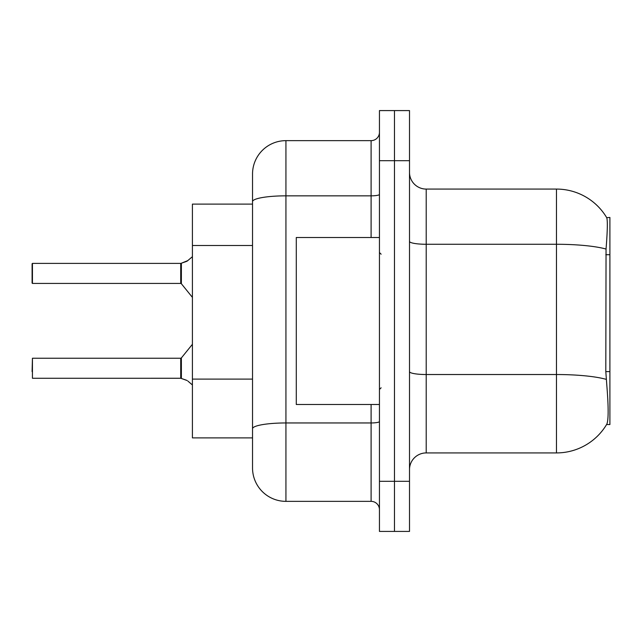 <?xml version="1.0" encoding="UTF-8"?>
<svg xmlns="http://www.w3.org/2000/svg" width="642" height="642" viewBox="0 0 642 642"><rect width="100%" height="100%" fill="white"/><g stroke="black" fill="none" stroke-linecap="round" stroke-linejoin="round"><path stroke-width="0.96" d="M606.586 424.539L606.883 424.041A58.446 58.446 0 0 1 556.462 452.923A58.446 58.446 0 0 0 606.586 424.539L609.9 424.539L609.9 217.461L606.714 217.67A58.446 58.446 0 0 0 556.462 189.077A58.446 58.446 0 0 1 606.586 217.461A58.446 58.446 0 0 0 556.462 189.077L426.208 189.077A16.7 16.7 0 0 1 409.508 172.377A16.7 16.7 0 0 0 426.208 189.077L426.208 452.923A16.7 16.7 0 0 0 409.508 469.623M192.415 437.892L252.531 437.892L192.415 437.892L192.415 204.108L252.531 204.108L252.531 192.415L252.531 233.816M606.883 424.041C608.56 419.683 608.56 407.044 606.883 386.131L605.807 371.622L606.048 249.048C607.492 230.887 607.717 220.431 606.714 217.67A58.446 58.446 0 0 0 556.462 189.077L556.462 244.273L426.208 244.273A16.7 2.897 0 0 1 409.508 241.376M394.477 481.315L394.477 531.416L409.508 531.416L409.508 481.315L394.477 481.315L394.477 531.416L379.446 531.416L379.446 481.315L394.477 481.315L394.477 160.685L394.477 481.315M379.446 481.315L379.446 110.585L394.477 110.585L394.477 160.685L394.477 110.585L409.508 110.585L409.508 481.315M606.225 379.358A58.446 10.152 180 0 0 556.462 374.527L556.462 452.923L426.208 452.923M285.931 140.646L285.931 501.354A33.4 33.4 0 0 1 252.531 467.954L252.531 174.046A33.4 33.4 0 0 1 285.931 140.646L371.1 140.646A8.346 8.346 0 0 0 379.446 132.3M285.931 501.354L371.1 501.354L371.1 404.5M379.446 509.7A8.346 8.346 0 0 0 371.1 501.354M180.859 378.266A0.835 0.835 -0 0 0 180.739 378.258A0.835 0.835 180 0 1 180.859 378.266L181.381 378.467L181.373 357.931L180.723 358.236L180.739 378.258L32.437 378.266L32.437 358.236L32.1 371.598M186.389 380.2L181.381 378.467L187.151 380.537M32.1 270.073L32.437 263.397L180.723 263.397L180.723 283.427L180.723 273.404M180.723 263.397L32.437 263.397L32.437 283.427L32.1 276.75M192.415 256.68L187.151 261.125L180.859 263.397A0.835 0.835 0 0 1 180.739 263.405A0.835 0.835 180 0 0 180.859 263.397M187.151 261.125L181.381 263.204L187.913 260.564L181.381 263.204L187.913 260.564L181.381 263.204L186.389 261.471L181.381 263.204L181.373 283.74L180.723 283.427L180.739 263.405M379.446 237.5L296.283 237.5L296.283 404.5L379.446 404.5M180.723 378.266L180.723 368.259M187.913 381.099L192.415 384.983M32.1 283.09L32.1 263.734M609.9 254.722L605.807 254.722M609.9 371.622L605.807 371.622M252.531 245.501L192.415 245.501M252.531 379.101L192.415 379.101M606.048 249.048A58.446 10.152 180 0 0 556.462 244.273L556.462 374.527L426.208 374.527A16.7 2.897 -0 0 1 409.508 371.63M409.508 160.685L379.446 160.685M379.446 421.505A8.346 1.453 0 0 1 371.1 422.958L285.931 422.958A33.4 5.802 180 0 0 252.531 428.76M252.531 201.644A33.4 5.802 180 0 1 285.931 195.842L371.1 195.842L371.1 140.646M371.1 237.5L371.1 195.842A8.346 1.453 0 0 0 379.446 194.398M381.115 254.2L379.446 252.531M381.115 387.8L379.446 389.469M32.437 358.236L180.723 358.236M181.373 357.931L192.415 344.289M32.437 283.427L180.723 283.427M181.373 283.74L192.415 297.374"/></g></svg>
